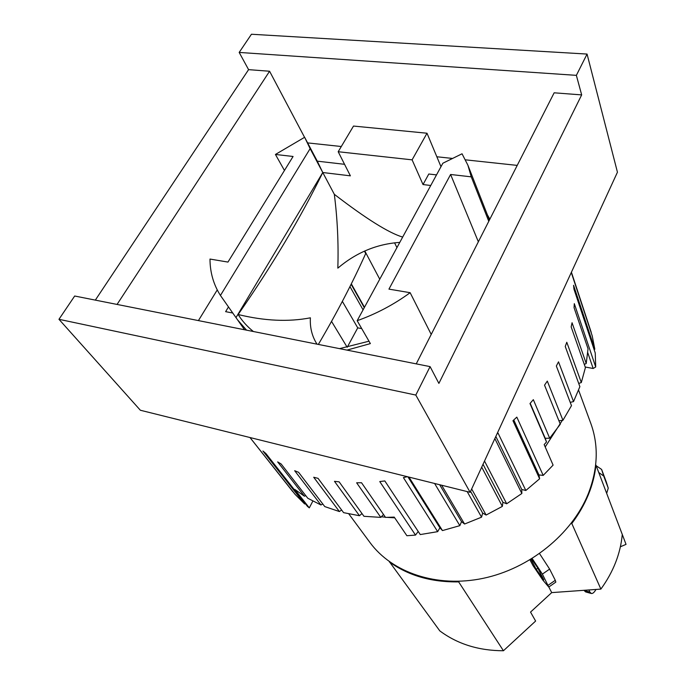 <?xml version="1.0" encoding="UTF-8"?>
<svg xmlns="http://www.w3.org/2000/svg" width="685" height="685" viewBox="0 0 685 685"><rect width="100%" height="100%" fill="white"/><g stroke="black" fill="none" stroke-linecap="round" stroke-linejoin="round"><path stroke-width="1.03" d="M596.01 589.451C594.323 592.328 592.782 593.689 591.395 593.518L589.871 592.071L584.074 590.461L585.615 591.917L591.138 593.45M588.894 589.956L589.871 592.071M389.32 561.614L439.821 630.902C457.537 644.071 478.738 650.69 503.432 650.75L535.627 621.047L530.533 612.09L551.708 592.611L600.882 589.1C613.366 571.864 620.499 553.651 622.28 534.463L626.039 544.37L620.387 546.776M539.549 553.617L549.627 569.089L555.287 580.298L555.835 582.113L548.822 586.994L551.708 592.611M532.176 558.515L542.383 574.116L548.753 587.045L542.76 579.99L533.033 565.664L529.976 559.859M389.328 561.88C408.363 575.64 431.473 582.31 458.659 581.882L459.31 581.291M458.659 581.882L503.432 650.75M531.56 558.9L537.699 567.891L543.787 579.835L536.209 569.321L530.935 559.277M571.033 523.58L571.812 523.511L600.882 589.1M598.724 472.479L603.725 476.058L608.246 488.14L606.679 493.397M606.208 481.743L601.618 469.43L596.164 465.723M571.812 523.511C585.692 504.939 593.732 485.485 595.95 465.149L622.28 534.463M58.961 319.304L140.365 410.246L470.124 492.318L617.442 172.209L587.062 54.064L576.368 75.35L581.668 94.898L438.888 383.403L430.086 366.621L415.804 395.065L58.961 319.304L74.682 296.014L430.086 366.621M348.785 513.853L370.011 542.571C392.103 572.686 436.91 588.03 483.148 578.337C529.351 568.661 571.658 534.411 588.03 494.373C597.885 469.302 598.844 445.721 590.881 423.621L578.577 390.099M581.668 94.898L554.148 92.809L416.24 363.872M117.058 304.431L269.582 71.24L248.586 69.647L239.176 52.428L576.368 75.35M95.335 300.116L248.586 69.647M470.124 492.318L415.804 395.065M217.248 289.926L198.419 320.597M269.582 71.24L304.56 137.325M394.56 242.815L396.94 247.619M379.747 279.206L364.805 250.967M349.949 286.587L363.067 309.843M364.266 307.651L351.122 284.249M361.731 328.612L357.741 327.858L342.354 301.374M331.54 321.393L347.167 347.235M347.244 347.218L357.741 327.858M351.319 283.855L364.463 307.282M487.395 214.842L489.861 219.174M232.823 313.036L225.622 311.658L228.499 306.897M517.218 165.393L465.509 159.836M452.571 158.449L436.842 156.762M341.31 146.513L307.608 142.9M239.176 52.428L251.446 34.25L587.062 54.064M312.857 501.077L309.303 507.868L294.781 489.39L304.431 496.205L305.758 495.632M394.706 517.826L387.205 517.372M385.407 517.209L381.391 516.755M304.431 496.205L277.656 461.896L281.133 463.976L307.813 498.269L320.957 504.982L294.661 470.706L298.6 472.316L324.776 506.592L339.4 511.549L313.704 477.248L318.046 478.344L343.596 512.654L359.471 515.728L334.477 481.324L339.152 481.863L363.966 516.302L380.809 517.38L356.637 482.788L361.543 482.754L385.535 517.398L394.226 517.106L406.89 535.73L415.512 535.088L379.764 481.564L384.824 480.938L420.265 534.565L437.681 531.654L403.414 477.608L407.344 476.692M380.809 517.38L383.523 514.486M359.471 515.728L361.988 513.553M339.4 511.549L341.618 510M320.957 504.982L322.772 503.963M558.917 420.778L562.942 420.273L571.487 405.657L556.34 366.021L558.515 361.834L573.533 401.59L579.878 386.657L565.253 346.482L566.786 342.26L581.317 382.547L585.41 367.597L571.17 326.916L572.052 322.738L586.214 363.512L588.038 348.819L574.064 307.702L574.295 303.643L595.71 366.98L593.159 368.487L585.204 367.006M496.976 433.965L498.063 433.143L525.832 490.477L539.626 478.781L512.962 420.71L516.824 417.131L543.196 475.407L553.095 465.124L544.173 444.582L546.51 441.962L545.226 438.28L549.687 438.229L560.304 424.212L544.532 385.167L547.306 381.1L562.942 420.273M584.296 364.411L586.214 363.512M578.714 383.446L581.317 382.547M570.228 402.369L573.533 401.59M562.351 420.342L545.209 446.962M587.73 352.595L593.159 368.487M408.962 477.094L442.467 530.575L459.84 525.652L434.607 483.473M441.654 485.228L464.567 524.025L481.546 517.175L467.161 491.573M471.665 488.962L486.119 515.043L502.353 506.386L481.709 467.144M484.518 461.039L506.677 503.775L521.842 493.5L494.853 438.58M546.51 441.962L529.985 403.525L533.332 399.663L549.687 438.229M595.71 366.98L595.239 352.955L573.97 289.164L573.568 285.285L594.811 349.196L592.225 335.881L571.281 272.502M571.393 272.262L591.232 332.345L571.418 272.21M249.974 437.527L292.718 491.565L250.659 438.374L295.089 494.364L304.637 503.954L262.929 451.03L265.9 453.53L307.505 506.412L309.303 507.868M305.382 503.723L304.637 503.954M418.21 531.457L415.512 535.088M442.467 530.575L439.898 527.792L407.917 476.837M439.898 527.792L437.681 531.654M464.567 524.025L461.536 521.636L439.659 484.732M461.536 521.636L459.84 525.652M486.119 515.043L482.668 513.082L470.561 491.368M482.668 513.082L481.546 517.175M506.677 503.775L502.884 502.293L483.019 464.284M502.884 502.293L502.353 506.386M525.832 490.477L521.764 489.492L495.829 436.456M521.764 489.492L521.842 493.5M543.196 475.407L538.941 474.928L513.776 419.965M538.941 474.928L539.626 478.781M545.226 438.28L530.19 403.294M594.811 349.196L594.143 349.684M246.574 330.17L237.472 319.732L220.433 295.458C213.532 284.566 210.047 272.433 209.987 259.058L227.959 262.081L293.077 156.48L275.43 154.459L304.637 137.283L317.283 161.163L344.555 164.306M284.455 170.462L275.43 154.459M431.216 334.426L410.144 292.692C393.806 304.611 376.151 313.944 357.168 320.7L442.87 163.218L462.041 153.791L467.881 165.162L471.254 176.841L450.602 174.487L388.943 289.13L410.144 292.692M346.97 350.112L370.371 343.596L357.168 320.7M488.773 221.306L471.254 176.841M440.986 166.686L427.003 133.224L412.105 159.845L338.193 151.727L350.386 175.84L322.772 172.517L236.008 317.575M436.516 174.898L428.801 174.007L423.022 184.556L412.105 159.845M338.193 151.727L353.511 126.057L427.003 133.224M478.353 241.796L450.602 174.487M399.783 242.396C376.878 243.971 356.234 252.551 337.833 268.135C338.604 243.355 337.431 218.746 334.323 194.317L310.125 148.645L220.433 295.458M368.992 341.199L339.546 348.639M253.39 331.523C247.182 326.565 242.105 320.897 238.149 314.518C272.604 264.821 300.818 217.496 322.772 172.517L317.283 161.163M317.001 344.153C312.026 336.335 309.825 327.558 310.391 317.823C288.479 322.053 264.401 320.948 238.149 314.518M402.669 237.087C388.806 232.951 366.021 218.695 334.323 194.317M430.754 185.481L423.022 184.556M318.354 344.427C336.729 313.173 352.51 282.888 365.696 253.553L364.42 251.138M310.125 148.645L304.637 137.283M536.209 569.321L537.845 568.182M540.79 576.231L541.715 575.588M541.707 577.446L542.426 576.95M555.287 580.298L548.163 585.247M549.627 569.089L542.383 574.116M608.177 487.934L606.088 481.358M603.725 476.058L601.618 469.43M608.246 488.14L606.165 481.564M244.536 329.759L237.472 319.732M489.424 220.013L467.881 165.162"/></g></svg>
